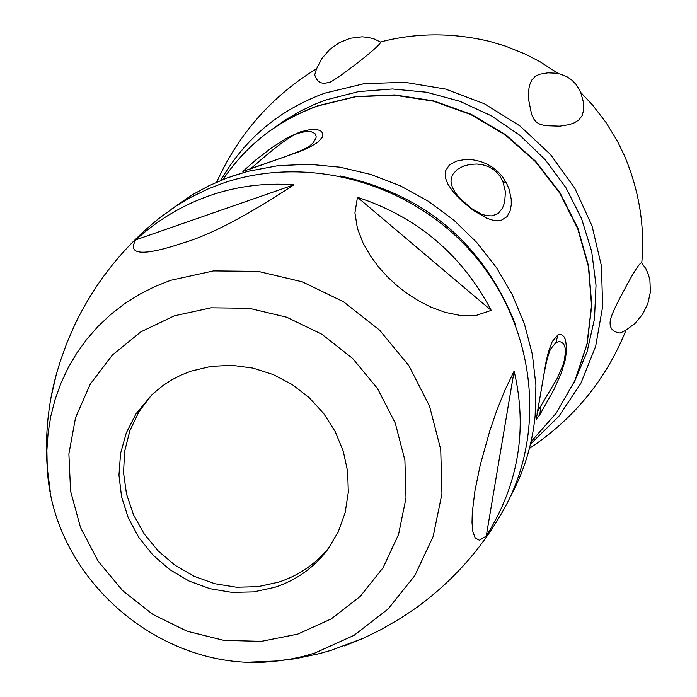 <?xml version="1.0" encoding="UTF-8"?>
<svg xmlns="http://www.w3.org/2000/svg" width="697" height="697" viewBox="0 0 697 697"><rect width="100%" height="100%" fill="white"/><g stroke="black" fill="none" stroke-linecap="round" stroke-linejoin="round"><path stroke-width="1.05" d="M300.172 131.925L311.228 129.354L316.325 129.415L320.376 130.635L322.763 133.11L322.519 136.943L317.823 142.24L309.477 147.294L300.285 151.336L242.861 171.436L255.067 160.571L271.656 147.729L287.391 137.727L300.172 131.925L299.693 132.918L306.419 131.341L310.513 131.411L314.913 133.493L316.133 136.246L315.985 138.067L313.328 142.65L310.139 145.551M506.405 182.98L508.976 188.852L511.223 199.133L511.267 204.874L510.126 210.903L507.076 216.619L501.012 220.452L493.877 220.513L486.776 218.257L473.28 210.355L462.338 201.424L456.927 196.066L451.926 190.203L447.901 184.104L445.374 177.796L445.287 171.262L449.399 164.928L456.657 161.068L464.76 159.552L472.88 159.796L480.555 161.469L487.464 164.265L493.206 167.75L497.972 171.723L502.406 176.698L506.405 182.98L502.903 181.551L505.403 191.849L504.68 202.278L502.572 208.011L498.338 213.282L492.352 215.878L486.68 215.704L481.357 214.084L471.581 208.569L459.445 197.87L455.263 192.581L452.266 187.084L450.924 181.194L452.379 174.825L457.441 169.258L463.827 165.973L470.449 164.353L476.887 164.03L482.943 164.832L488.484 166.67L493.154 169.301L496.874 172.438L500.185 176.507L502.903 181.551M557.905 334.874L561.242 334.534L563.821 336.459L565.581 339.909L566.696 349.546L565.223 360.166L561.041 373.697L553.775 389.893L539.87 414.584L536.237 419.394L546.065 361.726L548.565 351.323L552.242 341.547L557.905 334.874L555.962 342.575L559.299 341.495L561.948 342.332L563.882 344.492L565.075 347.664L565.502 351.61L564.335 360.462L562.723 365.803L557.312 378.201L537.631 411.378M380.405 42.012C416.065 32.663 452.623 32.506 490.096 41.532L505.613 46.159L525.669 54.288L540.105 61.789L558.341 73.586M580.923 92.649L592.311 104.75L605.85 122.245L617.35 141.073L624.547 155.928M328.871 82.333C329.768 84.842 380.414 46.594 380.623 42.142L374.35 39.041L368.173 37.385L362.074 36.81L350.234 38.274L339.239 42.691L329.594 49.6L321.822 58.574L316.403 69.134L314.73 74.858C316.917 82.22 321.631 84.712 328.871 82.333M536.429 122.184L540.245 124.388L545.193 125.678L559.787 126.166L569.327 124.615L574.241 122.855L578.824 119.954L582.178 115.58L583.372 111.041L583.25 101.588L580.592 91.873L576.358 84.738L571.932 80.172L567.192 76.914L560.919 74.257L556.546 73.237L547.868 72.836L539.705 74.239L535.479 76.139L531.724 80.12L529.563 85.182L528.64 90.314L528.674 99.906L531.541 114.142L533.623 118.795L536.429 122.184M620.208 333.027L625.558 330.439L635.063 323.364L642.617 314.234L647.844 303.613L650.397 292.06L649.9 280.159L648.332 274.243L645.683 268.423L641.571 262.743C639.236 263.178 632.832 273.442 622.343 293.533C615.277 306.61 611.269 315.514 610.319 320.263C609.161 327.825 612.454 332.077 620.208 333.027L620.644 332.852M314.835 74.405L314.73 74.858M250.859 168.622C260.269 160.362 289.098 134.643 299.693 132.918M537.073 413.992L542.362 383.62C545.315 365.559 548.077 353.989 550.665 348.909L555.962 342.575M344.196 645.953L363.494 638.191L380.701 629.757L400.095 618.605L416.449 607.679C452.876 581.124 482.002 548.365 503.826 509.42C547.345 431.591 535.348 325.908 473.402 254.248C411.596 182.492 307.177 153.558 221.768 183.616L207.671 189.105L189.628 197.922L176.733 205.598L160.51 217.194C124.205 246.041 95.785 281.527 75.267 323.635L81.418 311.55M182.274 243.166C159.935 250.798 123.726 260.434 135.828 239.846C157.609 220.025 182.117 205.319 209.353 195.726C236.632 186.256 264.79 182.623 293.82 184.844C246.712 215.957 209.536 235.403 182.274 243.166M51.282 396.288L56.309 374.446L60.23 361.377L66.764 343.194L75.267 323.635M416.449 607.679L426.067 600.439M357.474 197.295L354.93 212.89L357.413 228.416L363.059 243.035L370.647 256.261L379.185 267.7L388.02 277.38L397.151 285.779L406.961 293.385L417.973 300.494L430.702 307.02L445.026 312.326L460.429 315.497L476.208 315.41L491.237 310.374C461.884 254.658 417.303 216.959 357.474 197.295L491.237 310.374M514.125 371.092L504.628 390.808L496.525 411.186L489.799 430.877L480.25 464.96L474.962 490.636L472.287 512.434L472.017 522.672L472.862 531.611L475.188 537.979L479.431 540.262L486.245 536.115C518.481 484.598 527.768 429.596 514.125 371.092L486.245 536.115M135.828 239.846L293.82 184.844M191.109 371.109L211.174 366.334L232.005 365.315L252.915 368.077L273.198 374.55L292.165 384.517L309.189 397.647L323.687 413.487L335.17 431.521L343.255 451.125L347.681 471.642L348.308 492.387L345.137 512.661L338.263 531.794L327.947 549.158C314.382 567.332 296.722 580.035 274.975 587.266L253.786 591.901L231.892 592.389L210.076 588.738L189.148 581.08L169.85 569.693L152.878 555.004L138.86 537.535L128.3 517.915L121.583 496.865L118.969 475.145L120.555 453.538L126.314 432.837L136.028 413.809L151.894 394.694L162.75 385.694L171.662 379.917L181.142 375.038L191.109 371.109M151.615 394.955L138.93 411.744L129.842 430.763L124.65 451.325L123.535 472.679L126.523 494.068L133.484 514.726L144.183 533.919L158.219 550.97L175.086 565.276L194.202 576.332L214.885 583.746L236.405 587.231L257.986 586.682L278.861 582.082C299.466 575.252 316.429 563.42 329.768 546.596M340.345 175.993C425.414 194.524 483.892 244.298 515.771 325.316M231.604 176.315L247.818 171.357L278.068 165.659L309.067 164.265L340.214 167.219L370.882 174.468L400.453 185.881L428.333 201.233L453.956 220.235L476.8 242.495L496.412 267.561L512.408 294.927L524.458 324.044L532.342 354.32L535.915 385.145L535.13 415.909C532.229 444.817 523.944 471.799 510.265 496.865M222.979 179.547C246.311 144.993 277.885 120.476 317.71 105.988L355.348 96.813L394.441 95.184L433.482 101.187L470.937 114.63L505.342 135.009L535.357 161.521L559.787 193.147L577.7 228.625L588.416 266.568L591.544 305.495L587.005 343.891L575.025 380.292L556.101 413.312L531.018 441.741M274.705 127.464L284.864 120.285L299.144 111.773L314.164 104.533L325.865 99.967L358.528 91.595L392.437 88.981L426.581 92.239L459.915 101.292L491.437 115.876L520.189 135.566L545.272 159.761L565.938 187.72L581.559 218.597L591.683 251.434L596.022 285.247L594.471 318.999L587.092 351.697L574.162 382.357M220.722 180.462C244.473 139.051 279.122 109.969 324.645 93.206L363.991 83.701L404.852 82.298L445.557 89.077L484.45 103.809L519.901 125.904L550.447 154.455L574.833 188.277L592.058 225.976L601.441 265.984L602.644 306.654L595.656 346.331L580.819 383.411L558.776 416.44L530.469 444.12M456.927 196.066L459.445 197.87M539.87 414.584L540.741 406.342M50.236 491.446L47.239 467.739L46.882 450.349L48.084 433.064L50.837 416.031L55.124 399.364L60.927 383.211L68.193 367.702L76.87 352.961L86.907 339.099L98.216 326.24L110.71 314.486L124.293 303.936L138.86 294.683L154.307 286.798L170.495 280.36L213.517 270.898L258.221 271.377L302.306 281.832L343.482 301.757L379.595 330.143L408.773 365.507L429.5 405.994L440.731 449.513L441.942 493.781L433.133 536.533L414.828 575.609L388.02 609.073L354.128 635.289L314.896 653.019L303.613 656.252L292.121 658.778L277.528 660.956L250.711 662.08M297.785 634.096L261.366 641.353L223.842 640.36L187.049 631.203L152.756 614.353L122.646 590.647L98.172 561.224L80.53 527.533L70.597 491.176L68.89 453.939L75.546 417.651L90.279 384.099L112.426 355L140.907 331.824L174.346 315.811L211.06 307.804L249.186 308.274L286.772 317.24L321.875 334.255L352.665 358.458L377.556 388.604L395.269 423.114L404.905 460.212L406.002 497.972L398.562 534.46L383.01 567.846L360.183 596.449L331.275 618.892L297.785 634.096M171.88 208.83L191.849 195.055L208.969 185.733L226.952 178.005L247.818 171.357M222.97 179.547C246.372 144.871 278.051 120.267 317.989 105.735L355.67 96.552L394.79 94.914L433.839 100.926L471.285 114.369L505.673 134.739L535.653 161.251L560.066 192.869L577.952 228.346L588.643 266.306L591.753 305.269L587.179 343.717L575.156 380.17L556.171 413.269L531.018 441.75M529.415 448.415C573.953 418.853 606.146 379.438 625.993 330.186M624.582 156.006C639.297 191.065 645.021 226.717 641.763 262.952M316.525 68.803C271.76 96.238 238.461 134.033 216.645 182.187M310.322 145.42C308.963 147.32 300.146 151.232 283.853 157.139L247.923 169.78M363.494 638.191L331.38 650.231L319.505 653.603L295.24 658.726L274.583 661.261C163.168 674.06 52.397 579.782 47.239 467.748C44.974 435.817 47.997 404.713 56.309 374.446"/></g></svg>
